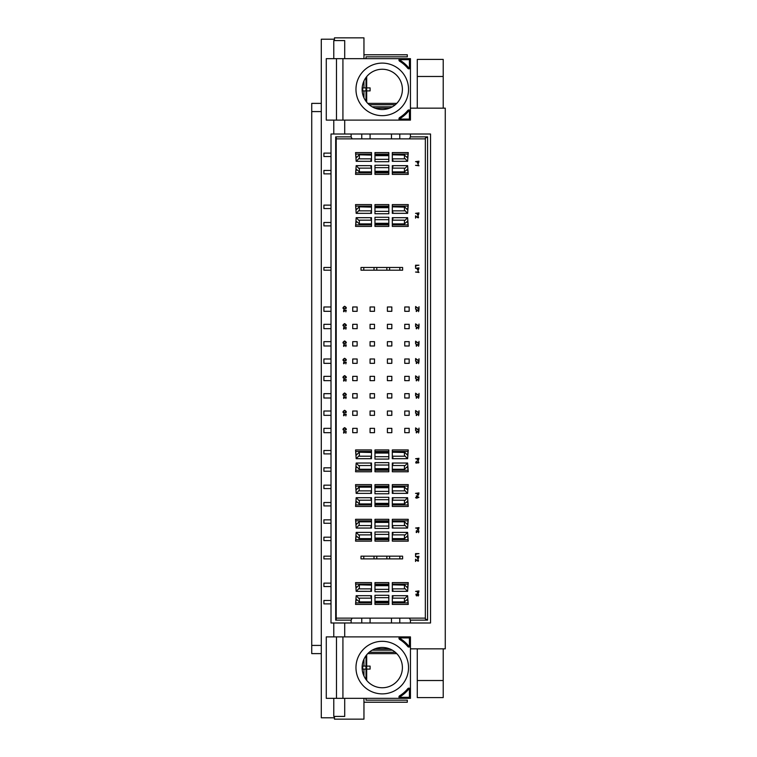 <?xml version="1.0" encoding="UTF-8"?>
<svg xmlns="http://www.w3.org/2000/svg" width="757" height="757" viewBox="0 0 757 757"><rect width="100%" height="100%" fill="white"/><g stroke="black" fill="none" stroke-linecap="round" stroke-linejoin="round"><path stroke-width="1.14" d="M410.445 648.834L445.267 648.834L445.267 108.166L410.445 108.166M389.543 108.166L374.961 108.166M363.956 97.804L363.956 90.897M363.956 87.888L363.956 80.971M363.956 58.668L363.956 37.85L334.462 37.85L334.462 40.585M363.956 698.332L363.956 719.15L334.462 719.15L334.462 716.415M363.956 659.196L363.956 666.103M363.956 669.112L363.956 676.029M389.543 648.834L374.961 648.834M443.214 648.834L443.214 697.594L417.277 697.594L417.277 648.834M334.462 39.213L321.29 39.213L321.29 103.387L311.733 103.387L311.733 653.613L321.29 653.613L321.29 717.787L334.462 717.787M321.29 103.387L321.29 653.613M321.29 111.582L311.733 111.582M321.29 645.418L311.733 645.418M443.214 108.166L443.214 59.406L417.277 59.406L417.277 108.166M333.78 698.332L333.78 716.415L344.709 716.415L344.709 698.332M344.709 636.892L344.709 622.992M344.709 134.008L344.709 120.108M344.709 58.668L344.709 40.585L333.78 40.585L333.78 58.668M333.78 636.892L333.78 622.992M333.78 134.008L333.78 120.108M415.953 216.436L415.546 218.111L415.546 215.849C417.817 217.694 418.612 217.865 417.93 216.36L417.978 215.925C419.113 218.253 418.432 218.423 415.953 216.436M418.962 165.783L415.546 165.367L418.205 165.367L418.11 164.524L418.962 165.783M415.602 591.378L418.952 590.933C418.479 593.923 417.817 594.075 416.965 591.378L415.602 591.378M415.546 556.707L418.952 556.263C418.47 559.3 417.798 559.451 416.927 556.707L415.546 556.707M417.646 531.149C416.274 533.212 415.886 533.023 416.501 530.6L416.53 531.026C416.397 532.635 416.605 532.644 417.154 531.064L418.962 530.998L418.564 532.691L418.564 531.329L417.646 531.149M415.546 497.699L416.369 497.283L416.369 495.797L418.962 497.349L416.747 498.163L415.546 497.699M417.41 462.811C415.574 463.426 415.271 462.906 416.482 461.25L416.539 461.656C415.962 463.066 416.18 463.199 417.183 462.054L418.479 462.697L418.101 461.278C419.274 462.659 419.047 463.17 417.41 462.811M417.646 431.443C416.265 433.506 415.886 433.326 416.501 430.894L416.53 431.329C416.397 432.938 416.605 432.947 417.154 431.358L418.962 431.291L418.564 432.995L418.564 431.622L417.646 431.443M344.965 431.745C343.631 433.742 343.262 433.562 343.858 431.206L343.886 431.622C343.754 433.184 343.952 433.193 344.492 431.66L346.242 431.594L345.854 433.241L345.854 431.916L344.965 431.745M344.965 414.401C343.631 416.397 343.262 416.218 343.858 413.861L343.886 414.287C343.754 415.848 343.952 415.858 344.492 414.316L346.242 414.259L345.854 415.896L345.854 414.581L344.965 414.401M344.965 397.065C343.631 399.062 343.262 398.882 343.858 396.526L343.886 396.942C343.754 398.504 343.952 398.523 344.492 396.98L346.242 396.914L345.854 398.56L345.854 397.236L344.965 397.065M344.965 379.721C343.631 381.717 343.262 381.537 343.858 379.191L343.886 379.607C343.754 381.168 343.952 381.178 344.492 379.635L346.242 379.579L345.854 381.225L345.854 379.9L344.965 379.721M344.965 362.385C343.631 364.382 343.262 364.202 343.858 361.846L343.886 362.262C343.754 363.833 343.952 363.843 344.492 362.3L346.242 362.234L345.854 363.88L345.854 362.556L344.965 362.385M344.965 345.041C343.631 347.037 343.262 346.867 343.858 344.511L343.886 344.927C343.754 346.488 343.952 346.498 344.492 344.955L346.242 344.899L345.854 346.545L345.854 345.22L344.965 345.041M344.965 327.705C343.631 329.702 343.262 329.522 343.858 327.166L343.886 327.592C343.754 329.153 343.952 329.163 344.492 327.62L346.242 327.554L345.854 329.2L345.854 327.876L344.965 327.705M344.965 310.361C343.631 312.367 343.262 312.187 343.858 309.831L343.886 310.247C343.754 311.808 343.952 311.818 344.492 310.275L346.242 310.219L345.854 311.865L345.854 310.54L344.965 310.361M417.646 414.107C416.265 416.17 415.886 415.981 416.501 413.559L416.53 413.984C416.397 415.593 416.605 415.602 417.154 414.022L418.962 413.956L418.564 415.65L418.564 414.287L417.646 414.107M417.646 396.772C416.265 398.825 415.886 398.646 416.501 396.214L416.53 396.649C416.397 398.258 416.605 398.267 417.154 396.677L418.962 396.621L418.564 398.314L418.564 396.942L417.646 396.772M417.646 379.427C416.265 381.49 415.886 381.301 416.501 378.878L416.53 379.304C416.397 380.913 416.605 380.922 417.154 379.342L418.962 379.276L418.564 380.97L418.564 379.607L417.646 379.427M417.646 362.092C416.265 364.145 415.886 363.966 416.501 361.534L416.53 361.969C416.397 363.578 416.605 363.587 417.154 361.997L418.962 361.941L418.564 363.634L418.564 362.272L417.646 362.092M417.646 344.747C416.265 346.81 415.886 346.63 416.501 344.198L416.53 344.624C416.397 346.233 416.605 346.242 417.154 344.662L418.962 344.596L418.564 346.29L418.564 344.927L417.646 344.747M417.646 327.412C416.265 329.465 415.886 329.286 416.501 326.854L416.53 327.289C416.397 328.898 416.605 328.907 417.154 327.317L418.962 327.261L418.564 328.954L418.564 327.592L417.646 327.412M417.646 310.067C416.265 312.13 415.886 311.95 416.501 309.518L416.53 309.954C416.397 311.553 416.605 311.572 417.154 309.982L418.962 309.916L418.564 311.61L418.564 310.247L417.646 310.067M418.962 272.444L415.546 272.037L418.205 272.037L418.11 271.195L418.962 272.444M415.546 267.335L415.546 265.205L418.952 265.205L415.953 265.65L415.546 267.335M355.563 226.419L356.178 217.675L359.168 220.751L359.357 220.164L359.357 223.883L356.178 221.091L355.563 226.419L371.498 226.419L371.498 218.669L370.807 218.82L371.498 218.962M359.168 455.619L356.178 458.695L355.563 449.951L371.498 449.951L371.498 452.487L359.197 452.194L371.498 452.194M355.563 471.772L356.178 463.029L359.168 466.104L359.357 465.517L359.357 469.236L356.178 466.444L355.563 471.772L371.498 471.772L371.498 464.032L370.807 464.173L371.498 464.315M355.563 484.631L371.498 484.631L371.498 492.088L370.807 492.23L371.498 492.381L371.498 493.375L356.178 493.375L355.563 484.631L355.979 488.946L357.172 488.946M355.563 506.452L356.178 497.709L359.168 500.784L359.357 500.197L359.357 503.916L356.178 501.125L355.563 506.452L371.498 506.452L371.498 498.712L370.807 498.854L371.498 498.995M355.563 519.311L371.498 519.311L371.498 526.768L370.807 526.91L371.498 527.061L371.498 528.055L356.178 528.055L355.563 519.311L355.979 523.626L357.172 523.626M355.563 541.132L356.178 532.389L359.168 535.464L359.357 534.877L359.357 538.596L356.178 535.805L355.563 541.132L371.498 541.132L371.498 533.392L370.807 533.534L371.498 533.676M359.357 585.133L359.357 588.861L359.168 588.274L356.178 591.349L355.563 582.606L371.498 582.606L371.498 585.133L359.197 584.839L371.498 584.868M355.563 604.427L356.178 595.683L359.168 598.749L359.357 598.162L359.357 601.891L356.178 599.099L355.563 604.427L371.498 604.427L371.498 602.156M392.306 206.841L392.306 204.598L408.241 204.598L407.616 213.342L404.626 210.266L404.437 210.853L404.437 207.134L392.306 206.841L404.607 206.841L407.597 209.907L408.241 204.598M392.306 154.844L392.306 152.573L408.241 152.573L407.616 161.317L404.607 158.232L404.437 158.838L404.437 155.109L407.597 157.891L408.241 152.573M408.241 174.394L407.616 165.651L404.607 168.745L404.437 168.139L404.437 171.867L407.616 169.066L408.241 174.394L392.306 174.394L392.306 172.87L408.051 172.87M374.961 167.647L388.833 167.647L388.833 165.263L374.961 165.263L374.961 174.394L388.833 174.394L388.833 172.132M359.357 155.109L359.357 158.838L359.168 158.251L356.178 161.317L355.563 152.573L371.498 152.573L371.498 155.109L359.197 154.816L371.498 154.844M355.563 174.394L356.178 165.651L359.168 168.726L359.357 168.139L359.357 171.867L356.178 169.066L355.563 174.394L371.498 174.394L371.498 172.132M374.961 154.844L374.961 152.573L388.833 152.573L388.833 161.714L374.961 161.714L374.961 159.33L388.833 159.33M359.168 210.266L356.178 213.342L355.563 204.598L371.498 204.598L371.498 207.134L359.197 206.841L371.498 206.841M374.961 226.419L388.833 226.419L388.833 217.287L374.961 217.287L374.961 226.419M374.961 456.698L374.961 449.951L388.833 449.951L388.833 459.083L374.961 459.083L374.961 456.698L388.833 456.698M374.961 471.772L388.833 471.772L388.833 462.641L374.961 462.641L374.961 471.772M374.961 506.452L388.833 506.452L388.833 497.321L374.961 497.321L374.961 506.452M374.961 491.378L374.961 484.631L388.833 484.631L388.833 493.763L374.961 493.763L374.961 491.378L388.833 491.378M374.961 541.132L388.833 541.132L388.833 532.001L374.961 532.001L374.961 541.132M374.961 526.058L374.961 519.311L388.833 519.311L388.833 528.443L374.961 528.443L374.961 526.058L388.833 526.058M374.961 584.868L374.961 582.606L388.833 582.606L388.833 591.737L374.961 591.737L374.961 589.353L388.833 589.353M374.961 597.67L388.833 597.67L388.833 595.286L374.961 595.286L374.961 604.427L388.833 604.427L388.833 602.156M374.961 211.345L374.961 204.598L388.833 204.598L388.833 213.729L374.961 213.729L374.961 211.345L388.833 211.345M392.306 226.419L408.241 226.419L407.616 217.675L404.626 220.751L404.437 220.164L404.437 223.883L392.306 223.883L392.306 226.419M392.306 452.194L392.306 449.951L408.241 449.951L407.616 458.695L404.626 455.619L404.437 456.206L404.437 452.487L392.306 452.194L404.607 452.194L407.597 455.269L408.241 449.951M392.306 471.772L408.241 471.772L407.616 463.029L404.626 466.104L404.437 465.517L404.437 469.236L392.306 469.236L392.306 471.772M392.306 506.452L408.241 506.452L407.616 497.709L404.626 500.784L404.437 500.197L404.437 503.916L392.306 503.916L392.306 506.452M407.569 493.346L392.306 493.375L392.306 484.631L408.241 484.631L407.616 493.375L404.626 490.299L404.437 490.886L404.437 487.167L407.597 489.949L408.241 484.631M392.306 541.132L408.241 541.132L407.616 532.389L404.626 535.464L404.437 534.877L404.437 538.596L392.306 538.596L392.306 541.132M407.569 528.026L392.306 528.055L392.306 519.311L408.241 519.311L407.616 528.055L404.626 524.98L404.437 525.566L404.437 521.847L407.597 524.629L408.241 519.311M392.306 584.868L392.306 582.606L408.241 582.606L407.616 591.349L404.607 588.255L404.437 588.861L404.437 585.133L392.306 584.839L404.607 584.839L407.616 587.934L408.241 582.606M392.306 604.427L408.241 604.427L407.616 595.683L404.607 598.768L404.437 598.162L404.437 601.891L392.306 601.891L392.306 604.427M415.546 268.319L418.952 267.864C418.47 270.902 417.798 271.053 416.927 268.319L415.546 268.319M415.602 309.197L415.602 306.509L418.612 308.61L419.009 306.708L419.009 309.14L416.009 307.03L415.602 309.197M415.602 326.541L415.602 323.854L418.612 325.955L419.009 324.053L419.009 326.485L416.009 324.365L415.602 326.541M415.602 343.877L415.602 341.189L418.612 343.29L419.009 341.388L419.009 343.82L416.009 341.71L415.602 343.877M415.602 361.221L415.602 358.534L418.612 360.635L419.009 358.733L419.009 361.165L416.009 359.045L415.602 361.221M415.602 378.557L415.602 375.869L418.612 377.97L419.009 376.068L419.009 378.5L416.009 376.39L415.602 378.557M415.602 395.902L415.602 393.205L418.612 395.315L419.009 393.413L419.009 395.845L416.009 393.725L415.602 395.902M415.602 413.237L415.602 410.549L418.612 412.65L419.009 410.748L419.009 413.18L416.009 411.07L415.602 413.237M344.596 306.263C350.491 309.547 338.89 309.859 344.596 306.263M344.596 323.608C350.491 326.882 338.89 327.194 344.596 323.608M344.596 340.943C350.491 344.227 338.89 344.539 344.596 340.943M344.596 358.288C350.491 361.562 338.89 361.874 344.596 358.288M344.596 375.623C350.491 378.907 338.89 379.21 344.596 375.623M344.596 392.968C350.491 396.242 338.89 396.554 344.596 392.968M344.596 410.303C350.491 413.587 338.89 413.89 344.596 410.303M344.596 427.648C350.491 430.922 338.89 431.235 344.596 427.648M415.602 430.582L415.602 427.885L418.612 429.985L419.009 428.093L419.009 430.525L416.009 428.405L415.602 430.582M415.602 458.733L418.952 458.288C418.479 461.278 417.817 461.42 416.965 458.733L415.602 458.733M415.546 493.375L418.962 492.921C418.479 495.977 417.807 496.119 416.937 493.375L415.546 493.375M415.602 528.045L419.009 527.591C418.526 530.629 417.855 530.78 416.984 528.045L415.602 528.045M415.546 555.723L415.546 553.604L418.952 553.604L415.953 554.048L415.546 555.723M415.953 559.792L415.546 561.467L415.546 559.205C417.675 560.975 418.47 561.145 417.93 559.716L417.978 559.281C419.104 561.58 418.432 561.751 415.953 559.792M417.325 594.283C416.776 596.469 416.303 596.44 415.924 594.198C418.612 593.743 419.34 594.359 418.129 596.033L417.325 594.283M415.546 213.351L418.952 212.906C418.47 215.944 417.798 216.095 416.927 213.351L415.546 213.351M415.546 161.648L418.952 161.194C418.47 164.241 417.798 164.383 416.927 161.648L415.546 161.648M410.426 134.008L410.426 136.866L427.591 136.866L427.591 620.134L410.426 620.134L410.426 622.992L430.534 622.992L430.534 134.008L331.008 134.008L331.008 622.992L351.125 622.992L351.125 620.134L335.692 620.134L336.212 619.841L336.212 137.159L335.692 136.866L335.692 620.134M351.125 134.008L351.125 136.866L335.692 136.866M410.426 136.866L409.433 138.862L352.119 138.862L351.125 136.866M427.591 136.866L425.339 138.162L425.339 618.838L427.591 620.134M409.433 138.862L425.339 138.862M351.125 620.134L352.119 618.138L361.751 618.138L361.751 622.992L410.426 622.992M361.751 622.992L351.125 622.992M361.751 618.138L425.339 618.138M409.433 618.138L410.426 620.134M331.008 558.893L323.901 558.893L323.901 556.168L331.008 556.168M331.008 270.192L323.901 270.192L323.901 267.467L331.008 267.467M331.008 398.012L323.901 398.012L323.901 393.668L331.008 393.668M331.008 432.682L323.901 432.682L323.901 428.348L331.008 428.348M331.008 415.347L323.901 415.347L323.901 411.013L331.008 411.013M331.008 363.332L323.901 363.332L323.901 358.988L331.008 358.988M331.008 328.652L323.901 328.652L323.901 324.318L331.008 324.318M331.008 380.667L323.901 380.667L323.901 376.333L331.008 376.333M331.008 345.987L323.901 345.987L323.901 341.653L331.008 341.653M331.008 311.307L323.901 311.307L323.901 306.973L331.008 306.973M331.008 583.136L323.901 583.136L323.901 586.552L331.008 586.552M331.008 600.471L323.901 600.471L323.901 603.887L331.008 603.887M331.008 450.481L323.901 450.481L323.901 453.897L331.008 453.897M331.008 467.826L323.901 467.826L323.901 471.242L331.008 471.242M331.008 205.128L323.901 205.128L323.901 208.544L331.008 208.544M331.008 222.473L323.901 222.473L323.901 225.889L331.008 225.889M331.008 173.864L323.901 173.864L323.901 170.448L331.008 170.448M331.008 156.529L323.901 156.529L323.901 153.113L331.008 153.113M336.212 138.862L352.119 138.862M336.212 618.138L352.119 618.138M331.008 537.186L323.901 537.186L323.901 540.602L331.008 540.602M331.008 519.841L323.901 519.841L323.901 523.257L331.008 523.257M331.008 502.506L323.901 502.506L323.901 505.922L331.008 505.922M331.008 485.161L323.901 485.161L323.901 488.577L331.008 488.577M399.847 556.168L402.62 556.168L402.62 558.893L399.847 558.893L399.847 556.168L361.004 556.168L361.004 558.893L399.847 558.893M399.847 267.467L402.62 267.467L402.62 270.192L399.847 270.192L399.847 267.467L361.004 267.467L361.004 270.192L399.847 270.192M404.749 428.348L404.749 432.682L409.168 432.682L409.168 428.348L404.749 428.348M387.404 428.348L387.404 432.682L391.823 432.682L391.823 428.348L387.404 428.348M370.069 432.682L374.488 432.682L374.488 428.348L370.069 428.348L370.069 432.682M352.724 432.682L357.143 432.682L357.143 428.348L352.724 428.348L352.724 432.682M404.749 376.333L404.749 380.667L409.168 380.667L409.168 376.333L404.749 376.333M387.404 376.333L387.404 380.667L391.823 380.667L391.823 376.333L387.404 376.333M370.069 380.667L374.488 380.667L374.488 376.333L370.069 376.333L370.069 380.667M352.724 380.667L357.143 380.667L357.143 376.333L352.724 376.333L352.724 380.667M409.168 393.668L404.749 393.668L404.749 398.012L409.168 398.012L409.168 393.668M391.823 393.668L387.404 393.668L387.404 398.012L391.823 398.012L391.823 393.668M374.488 398.012L374.488 393.668L370.069 393.668L370.069 398.012L374.488 398.012M357.143 398.012L357.143 393.668L352.724 393.668L352.724 398.012L357.143 398.012M404.749 411.013L404.749 415.347L409.168 415.347L409.168 411.013L404.749 411.013M387.404 411.013L387.404 415.347L391.823 415.347L391.823 411.013L387.404 411.013M370.069 415.347L374.488 415.347L374.488 411.013L370.069 411.013L370.069 415.347M352.724 415.347L357.143 415.347L357.143 411.013L352.724 411.013L352.724 415.347M409.168 341.653L404.749 341.653L404.749 345.987L409.168 345.987L409.168 341.653M391.823 341.653L387.404 341.653L387.404 345.987L391.823 345.987L391.823 341.653M374.488 345.987L374.488 341.653L370.069 341.653L370.069 345.987L374.488 345.987M357.143 345.987L357.143 341.653L352.724 341.653L352.724 345.987L357.143 345.987M404.749 358.988L404.749 363.332L409.168 363.332L409.168 358.988L404.749 358.988M387.404 358.988L387.404 363.332L391.823 363.332L391.823 358.988L387.404 358.988M370.069 363.332L374.488 363.332L374.488 358.988L370.069 358.988L370.069 363.332M352.724 363.332L357.143 363.332L357.143 358.988L352.724 358.988L352.724 363.332M404.749 324.318L404.749 328.652L409.168 328.652L409.168 324.318L404.749 324.318M387.404 324.318L387.404 328.652L391.823 328.652L391.823 324.318L387.404 324.318M370.069 328.652L374.488 328.652L374.488 324.318L370.069 324.318L370.069 328.652M352.724 328.652L357.143 328.652L357.143 324.318L352.724 324.318L352.724 328.652M409.168 306.973L404.749 306.973L404.749 311.307L409.168 311.307L409.168 306.973M391.823 306.973L387.404 306.973L387.404 311.307L391.823 311.307L391.823 306.973M374.488 311.307L374.488 306.973L370.069 306.973L370.069 311.307L374.488 311.307M357.143 311.307L357.143 306.973L352.724 306.973L352.724 311.307L357.143 311.307M356.225 217.694L371.498 217.675L371.498 218.669M355.563 449.951L355.979 454.266L357.172 454.266M371.498 457.701L370.807 457.559L371.498 457.701L371.498 458.695L356.225 458.676M356.225 463.057L371.498 463.029L371.498 464.032M356.225 497.737L371.498 497.709L371.498 498.712M356.225 532.417L371.498 532.389L371.498 533.392M355.563 582.606L355.979 586.912L357.172 586.912M371.498 590.346L370.807 590.205L371.498 590.346L371.498 591.349L356.225 591.321M356.225 595.702L371.498 595.683L371.498 596.677L370.807 596.819L371.498 596.677M392.306 212.339L392.997 212.197L392.306 212.055L392.306 213.342L407.569 213.313M392.306 160.323L392.997 160.181L392.306 160.039L392.306 161.317L407.569 161.298M407.569 165.679L392.306 165.651L392.306 166.937L392.997 166.795L392.306 166.654M392.306 166.937L392.306 172.87M355.563 152.573L355.979 156.888L357.172 156.888M371.498 160.323L370.807 160.181L371.498 160.323L371.498 161.317L356.225 161.298M356.225 165.679L371.498 165.651L371.498 166.654L370.807 166.795L371.498 166.654M355.563 204.598L355.979 208.904L357.172 208.904M371.498 212.339L370.807 212.197L371.498 212.339L371.498 213.342L356.225 213.313M408.241 226.419L407.616 221.091L404.437 223.883M392.306 218.669L392.997 218.82L392.306 218.962L392.306 217.675L407.569 217.694M392.306 457.701L392.997 457.559L392.306 457.408L392.306 458.695L407.569 458.676M408.241 471.772L407.616 466.444L404.437 469.236M392.306 464.032L392.997 464.173L392.306 464.315L392.306 463.029L407.569 463.057M408.241 506.452L407.616 501.125L404.437 503.916M407.569 497.737L392.306 497.709L392.306 498.995L392.997 498.854L392.306 498.712M408.241 541.132L407.616 535.805L404.437 538.596M407.569 532.417L392.306 532.389L392.306 533.676L392.997 533.534L392.306 533.392M392.306 590.346L392.997 590.205L392.306 590.063L392.306 591.349L407.569 591.321M408.241 604.427L407.616 599.099L404.437 601.891M392.306 596.677L392.997 596.819L392.306 596.961L392.306 595.683L407.569 595.702M389.618 558.893L389.618 556.168M386.846 558.893L386.846 556.168M376.787 558.893L376.787 556.168M374.015 558.893L374.015 556.168M363.776 558.893L363.776 556.168M389.618 270.192L389.618 267.467M386.846 270.192L386.846 267.467M376.787 270.192L376.787 267.467M374.015 270.192L374.015 267.467M363.776 270.192L363.776 267.467M355.979 454.266L356.206 455.269L359.197 452.194M359.168 490.299L356.225 493.346M359.168 524.98L356.225 528.026M355.979 586.912L356.178 587.934L359.197 584.839M371.498 596.961L371.498 602.184L359.197 602.184M355.979 156.888L356.206 157.891L359.197 154.816M371.498 166.937L371.498 172.161L359.197 172.161M355.979 208.904L356.178 209.926L359.197 206.841M392.306 498.995L392.306 500.197L404.437 500.197M392.306 492.381L392.997 492.23L392.306 492.088M392.306 533.676L392.306 534.877L404.437 534.877M392.306 527.061L392.997 526.91L392.306 526.768M359.197 455.61L359.357 456.206L371.498 456.206L371.498 452.487M371.498 456.206L371.498 457.408M359.357 456.206L359.357 452.487M359.197 490.29L359.197 486.874L356.206 489.949L355.979 488.946M359.197 524.97L359.197 521.554L356.206 524.629L355.979 523.626M359.357 588.861L371.498 588.861L371.498 585.133M371.498 588.861L371.498 590.063M392.306 212.055L392.306 207.134M404.607 154.816L392.306 154.816L404.437 155.109M392.306 160.039L392.306 155.109M404.607 172.161L392.306 172.132M388.833 167.647L388.833 172.161L374.961 172.132M359.357 158.838L371.498 158.838L371.498 155.109M371.498 158.838L371.498 160.039M388.833 154.844L374.961 154.816L374.961 159.33M359.197 210.257L359.357 210.853L371.498 210.853L371.498 207.134M371.498 210.853L371.498 212.055M359.357 210.853L359.357 207.134M374.961 224.176L388.833 224.176M374.961 469.529L388.833 469.529M374.961 504.209L388.833 504.209M374.961 538.889L388.833 538.889M388.833 584.868L374.961 584.839L374.961 589.353M388.833 597.67L388.833 602.184L374.961 602.156M392.306 224.176L404.607 224.176M392.306 223.883L392.306 220.164L404.437 220.164M392.306 218.962L392.306 220.164M392.306 457.408L392.306 452.487M392.306 469.529L404.607 469.529M392.306 469.236L392.306 465.517L404.437 465.517M392.306 464.315L392.306 465.517M392.306 504.209L404.607 504.209M392.306 503.916L392.306 500.197M392.306 538.889L404.607 538.889M392.306 538.596L392.306 534.877M392.306 590.063L392.306 585.133M404.607 602.184L392.306 602.156M392.306 601.891L392.306 598.162L404.437 598.162M392.306 596.961L392.306 598.162M359.357 220.164L371.498 220.164M359.357 223.883L371.498 223.883M359.357 465.517L371.498 465.517M359.357 469.236L371.498 469.236M359.357 490.886L371.498 490.886M359.357 487.167L371.498 487.167M359.357 500.197L371.498 500.197M359.357 503.916L371.498 503.916M359.357 525.566L371.498 525.566M359.357 521.847L371.498 521.847M359.357 534.877L371.498 534.877M359.357 538.596L371.498 538.596M359.357 598.162L371.498 598.162M359.357 601.891L371.498 601.891M392.306 210.853L404.437 210.853M392.306 158.838L404.437 158.838M392.306 168.139L404.437 168.139M392.306 171.867L404.437 171.867M359.357 168.139L371.498 168.139M359.357 171.867L371.498 171.867M374.961 219.672L388.833 219.672M374.961 465.025L388.833 465.025M374.961 499.705L388.833 499.705M374.961 534.385L388.833 534.385M392.306 456.206L404.437 456.206M392.306 490.886L404.437 490.886M392.306 487.167L404.437 487.167M392.306 525.566L404.437 525.566M392.306 521.847L404.437 521.847M392.306 588.861L404.437 588.861M417.334 268.319C417.788 270.372 418.195 270.372 418.555 268.319L417.334 268.319M344.586 306.717C340.167 309.329 349.214 309.017 344.586 306.717M344.586 324.053C340.167 326.664 349.214 326.362 344.586 324.053M344.586 341.398C340.167 344.009 349.214 343.697 344.586 341.398M344.586 358.733C340.167 361.344 349.214 361.042 344.586 358.733M344.586 376.078C340.167 378.689 349.214 378.377 344.586 376.078M344.586 393.413C340.167 396.025 349.214 395.722 344.586 393.413M344.586 410.758C340.167 413.369 349.214 413.057 344.586 410.758M344.586 428.093C340.167 430.705 349.214 430.402 344.586 428.093M417.353 458.733C417.788 460.758 418.195 460.758 418.564 458.733L417.353 458.733M417.334 493.375C417.779 495.438 418.186 495.438 418.564 493.375L417.334 493.375M418.29 497.283L416.747 496.204L416.747 497.283L418.29 497.283M417.391 528.045C417.826 530.099 418.233 530.099 418.612 528.045L417.391 528.045M417.334 556.707C417.788 558.77 418.195 558.77 418.555 556.707L417.334 556.707M417.353 591.378C417.788 593.403 418.195 593.403 418.564 591.378L417.353 591.378M416.691 594.34C416.634 595.787 416.634 595.787 416.691 594.34M417.334 213.351C417.769 215.414 418.176 215.414 418.555 213.351L417.334 213.351M417.334 161.648C417.769 163.701 418.176 163.701 418.555 161.648L417.334 161.648M409.423 59.699L400.339 59.699L400.16 60.323A34.141 34.141 0 0 1 408.572 67.647A0.483 0.483 0 0 0 409.423 67.335L409.423 59.699L410.445 58.668L400.339 58.668A1.363 1.363 0 0 0 399.63 61.203A33.119 33.119 0 0 1 407.777 68.3A1.505 1.505 0 0 0 410.445 67.335L410.445 58.668M408.572 67.647L407.777 68.3A1.505 1.505 0 0 0 410.445 67.335L410.445 111.449A1.505 1.505 0 0 0 407.777 110.484A33.119 33.119 0 0 1 399.63 117.581A1.363 1.363 0 0 0 400.339 120.108L326.276 120.108L326.276 58.668L336.487 58.668L336.487 120.108M408.572 111.137A34.141 34.141 0 0 1 400.16 118.452L400.339 119.086L409.423 119.086L410.445 120.108L410.445 111.449L409.423 111.449A0.483 0.483 0 0 0 408.572 111.137L407.777 110.484A33.119 33.119 0 0 1 399.63 117.581A1.363 1.363 0 0 0 400.339 120.108L410.445 120.108M362.821 94.691L362.395 92.733M366.643 87.888L366.643 90.897L370.097 90.897L370.097 87.888L362.168 87.888L362.584 85.049M362.48 85.55L362.206 87.434M400.339 59.699L400.339 58.668L342.921 58.668L342.921 120.108M342.921 58.668L336.487 58.668M366.643 90.897L362.168 90.897M367.77 103.387A20.136 20.136 0 0 1 377.374 69.852A20.136 20.136 0 0 1 401.617 94.937A20.136 20.136 0 0 1 367.77 103.387L396.734 103.387M355.97 89.392A26.287 26.287 0 0 1 389.202 64.042A26.287 26.287 0 0 1 404.863 102.791A26.287 26.287 0 0 1 355.97 89.392M409.423 637.914L400.339 637.914L400.16 638.548A34.141 34.141 0 0 1 408.572 645.863A0.483 0.483 0 0 0 409.423 645.551L409.423 637.914L410.445 636.892L400.339 636.892A1.363 1.363 0 0 0 399.63 639.419A33.119 33.119 0 0 1 407.777 646.516A1.505 1.505 0 0 0 410.445 645.551L410.445 636.892M408.572 645.863L407.777 646.516A1.505 1.505 0 0 0 410.445 645.551L410.445 689.665A1.505 1.505 0 0 0 407.777 688.7A33.119 33.119 0 0 1 399.63 695.797A1.363 1.363 0 0 0 400.339 698.332L326.276 698.332L326.276 636.892L336.487 636.892L336.487 698.332M408.572 689.353A34.141 34.141 0 0 1 400.16 696.677L400.339 697.301L409.423 697.301L410.445 698.332L410.445 689.665L409.423 689.665A0.483 0.483 0 0 0 408.572 689.353L407.777 688.7A33.119 33.119 0 0 1 399.63 695.797A1.363 1.363 0 0 0 400.339 698.332L410.445 698.332M362.821 672.907L362.395 670.948M366.643 666.103L366.643 669.112L370.097 669.112L370.097 666.103L362.168 666.103L362.594 663.264M362.48 663.766L362.206 665.649M400.339 637.914L400.339 636.892L342.921 636.892L342.921 698.332M342.921 636.892L336.487 636.892M366.643 669.112L362.168 669.112M367.77 681.603A20.136 20.136 0 0 1 377.374 648.068A20.136 20.136 0 0 1 401.617 673.153A20.136 20.136 0 0 1 367.77 681.603M355.97 667.608A26.287 26.287 0 0 1 389.202 642.258A26.287 26.287 0 0 1 404.863 681.007A26.287 26.287 0 0 1 355.97 667.608M366.691 58.668L407.304 58.668M366.691 76.608L366.691 87.888M366.691 90.897L366.691 102.167M363.956 54.778L407.304 54.778L407.304 56.832L366.01 56.832L366.01 58.668M392.381 106.803L372.132 106.803M395.277 104.75L369.227 104.75M366.01 101.287L366.01 90.897M366.01 87.888L366.01 77.488M407.304 698.332L366.691 698.332M396.734 653.613L367.77 653.613M366.691 654.833L366.691 666.103M366.691 669.112L366.691 680.392M372.132 650.197L392.381 650.197M366.01 698.332L366.01 700.168L407.304 700.168L407.304 702.222L363.956 702.222M366.01 679.512L366.01 669.112M366.01 666.103L366.01 655.713M369.227 652.25L395.277 652.25M443.214 680.524L417.277 680.524M443.214 76.476L417.277 76.476M361.751 138.862L361.751 134.008M370.088 138.862L370.088 134.008M391.464 138.862L391.464 134.008M399.791 138.862L399.791 134.008M370.088 618.138L370.088 622.992M391.464 618.138L391.464 622.992M399.791 618.138L399.791 622.992M355.752 224.895L371.498 224.895M355.752 451.475L371.498 451.475M355.752 470.248L371.498 470.248M355.752 486.155L371.498 486.155M355.752 504.928L371.498 504.928M355.752 520.835L371.498 520.835M355.752 539.609L371.498 539.609M355.752 584.13L371.498 584.13M355.752 602.894L371.498 602.894M392.306 206.122L408.051 206.122M392.306 154.106L408.051 154.106M374.961 172.87L388.833 172.87M355.752 154.106L371.498 154.106M355.752 172.87L371.498 172.87M374.961 154.106L388.833 154.106M355.752 206.122L371.498 206.122M374.961 224.895L388.833 224.895M374.961 451.475L388.833 451.475M374.961 470.248L388.833 470.248M374.961 504.928L388.833 504.928M374.961 486.155L388.833 486.155M374.961 539.609L388.833 539.609M374.961 520.835L388.833 520.835M374.961 584.13L388.833 584.13M374.961 602.894L388.833 602.894M374.961 206.122L388.833 206.122M392.306 224.895L408.051 224.895M392.306 451.475L408.051 451.475M392.306 470.248L408.051 470.248M392.306 504.928L408.051 504.928M392.306 486.155L408.051 486.155M392.306 539.609L408.051 539.609M392.306 520.835L408.051 520.835M392.306 584.13L408.051 584.13M392.306 602.894L408.051 602.894M355.979 222.104L357.172 222.104M355.979 467.466L357.172 467.466M355.979 502.146L357.172 502.146M355.979 536.817L357.172 536.817M355.979 600.112L357.172 600.112M406.632 208.904L407.824 208.904M406.632 156.888L407.824 156.888M406.632 170.088L407.824 170.088M355.979 170.088L357.172 170.088M406.632 222.104L407.824 222.104M406.632 454.266L407.824 454.266M406.632 467.466L407.824 467.466M406.632 502.146L407.824 502.146M406.632 488.946L407.824 488.946M406.632 536.817L407.824 536.817M406.632 523.626L407.824 523.626M406.632 586.912L407.824 586.912M406.632 600.112L407.824 600.112M374.961 155.677L388.833 155.677M374.961 223.315L388.833 223.315M374.961 453.055L388.833 453.055M374.961 468.678L388.833 468.678M374.961 585.7L388.833 585.7M374.961 601.323L388.833 601.323M374.961 207.692L388.833 207.692M374.961 171.3L388.833 171.3M374.961 503.348L388.833 503.348M374.961 487.735L388.833 487.735M374.961 538.028L388.833 538.028M374.961 522.415L388.833 522.415M409.423 67.335L410.445 67.335A1.505 1.505 0 0 1 407.777 68.3M400.16 60.323L399.63 61.203A1.363 1.363 0 0 1 400.339 58.668M400.16 118.452L399.63 117.581M409.423 119.086L409.423 111.449M365.972 87.888L365.972 90.897M362.735 87.888L362.735 90.897M400.339 119.086L400.339 120.108M409.423 645.551L410.445 645.551A1.505 1.505 0 0 1 407.777 646.516M400.16 638.548L399.63 639.419A1.363 1.363 0 0 1 400.339 636.892M400.16 696.677L399.63 695.797M409.423 697.301L409.423 689.665M365.972 666.103L365.972 669.112M362.735 666.103L362.735 669.112M400.339 697.301L400.339 698.332M356.187 217.675L371.498 217.675M356.187 458.695L371.498 458.695M356.187 463.029L371.498 463.029M356.187 493.375L371.498 493.375M356.187 497.709L371.498 497.709M356.187 528.055L371.498 528.055M356.187 532.389L371.498 532.389M356.187 591.349L371.498 591.349M356.187 595.683L371.498 595.683M392.306 213.342L407.616 213.342M392.306 161.317L407.616 161.317M392.306 165.651L407.616 165.651M356.187 161.317L371.498 161.317M356.187 165.651L371.498 165.651M356.187 213.342L371.498 213.342M392.306 217.675L407.616 217.675M392.306 458.695L407.616 458.695M392.306 463.029L407.616 463.029M392.306 497.709L407.616 497.709M392.306 493.375L407.616 493.375M392.306 532.389L407.616 532.389M392.306 528.055L407.616 528.055M392.306 591.349L407.616 591.349M392.306 595.683L407.616 595.683M374.961 452.194L388.833 452.194M374.961 206.841L388.833 206.841M359.197 224.176L371.498 224.176M359.197 469.529L371.498 469.529M359.197 486.874L371.498 486.874M359.197 504.209L371.498 504.209M359.197 521.554L371.498 521.554M359.197 538.889L371.498 538.889M392.306 486.874L404.607 486.874M392.306 521.554L404.607 521.554M374.961 486.874L388.833 486.874M374.961 521.554L388.833 521.554"/></g></svg>
